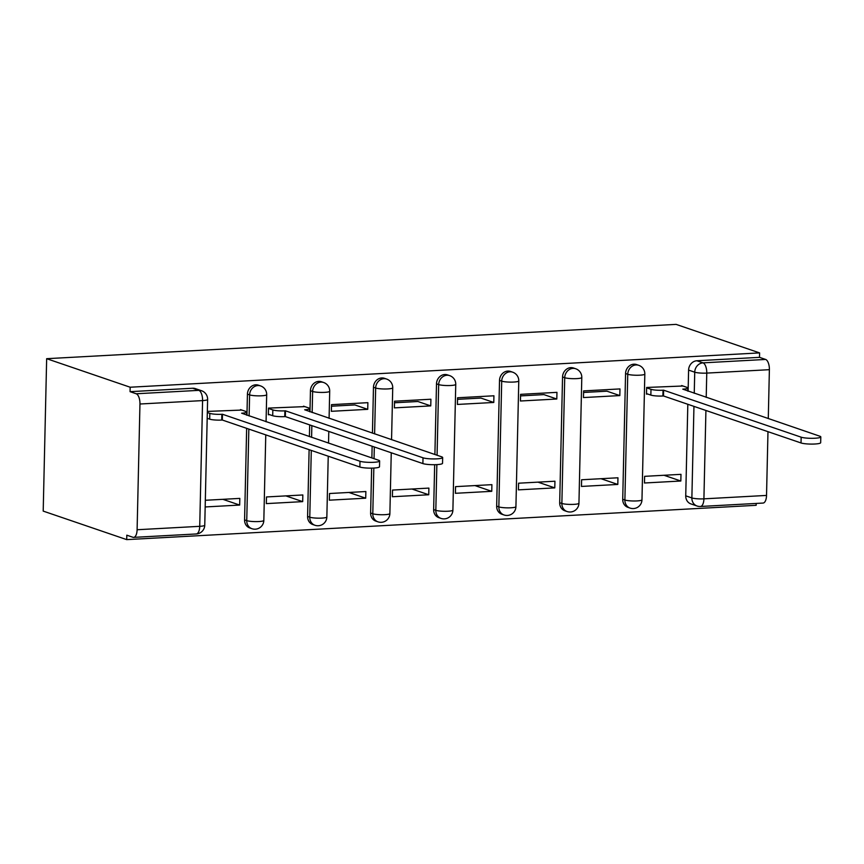 <?xml version="1.0" encoding="UTF-8"?>
<svg xmlns="http://www.w3.org/2000/svg" width="864" height="864" viewBox="0 0 864 864"><rect width="100%" height="100%" fill="white"/><g stroke="black" fill="none" stroke-linecap="round" stroke-linejoin="round"><path stroke-width="1.3" d="M258.422 385.193A8.996 7.97 108.9 0 0 255.712 384.815A8.996 7.97 108.9 0 0 247.428 394.146L249.61 394.891A8.996 7.97 -71.1 0 1 257.882 385.56A8.996 7.97 -71.1 0 1 260.593 385.927L258.422 385.193M321.44 381.748A8.996 7.97 108.9 0 0 318.73 381.38A8.996 7.97 108.9 0 0 310.446 390.712L312.628 391.457A8.996 7.97 -71.1 0 1 320.911 382.126A8.996 7.97 -71.1 0 1 323.622 382.493L321.44 381.748M384.469 378.313A8.996 7.97 108.9 0 0 381.758 377.946A8.996 7.97 108.9 0 0 373.475 387.277L375.656 388.012A8.996 7.97 -71.1 0 1 383.929 378.691A8.996 7.97 -71.1 0 1 386.64 379.058L384.469 378.313M447.487 374.879A8.996 7.97 108.9 0 0 444.776 374.512A8.996 7.97 108.9 0 0 436.504 383.832L438.674 384.577A8.996 7.97 -71.1 0 1 446.958 375.257A8.996 7.97 -71.1 0 1 449.669 375.624L447.487 374.879M510.516 371.444A8.996 7.97 108.9 0 0 507.805 371.077A8.996 7.97 108.9 0 0 499.522 380.398L501.703 381.143A8.996 7.97 -71.1 0 1 509.976 371.812A8.996 7.97 -71.1 0 1 512.687 372.19L510.516 371.444M573.534 368.01A8.996 7.97 108.9 0 0 570.823 367.632A8.996 7.97 108.9 0 0 562.55 376.963L564.721 377.708A8.996 7.97 -71.1 0 1 573.005 368.377A8.996 7.97 -71.1 0 1 575.716 368.755L573.534 368.01M636.563 364.565A8.996 7.97 108.9 0 0 633.852 364.198A8.996 7.97 108.9 0 0 625.568 373.529L627.75 374.274A8.996 7.97 -71.1 0 1 636.023 364.943A8.996 7.97 -71.1 0 1 638.734 365.31L636.563 364.565M694.246 393.293L694.732 372.19A8.996 7.97 -71.1 0 1 703.004 362.858L765.634 359.446L759.499 357.35L759.596 352.901L130.162 387.223L46.656 358.69L43.2 511.099L126.706 539.622L756.14 505.31L756.184 503.431M759.596 352.901L676.091 324.378L46.656 358.69M126.706 539.622L126.814 535.183L132.948 537.278A8.996 3.942 -93.1 0 0 133.639 537.376A8.996 3.942 -93.1 0 0 137.106 529.74L139.957 404.006A8.996 3.942 -93.1 0 0 136.199 393.768L198.817 390.355A8.996 7.97 -71.1 0 1 201.528 390.722L195.394 388.627A8.996 7.97 -71.1 0 0 192.683 388.249L198.817 390.355A8.996 3.942 -93.1 0 1 202.576 400.594L139.957 404.006M130.162 387.223L130.064 391.673L136.199 393.768M685.735 495.828L691.87 497.923A8.996 7.97 -71.1 0 0 697.043 506.002L690.908 503.906A8.996 7.97 -71.1 0 1 685.735 495.828L687.82 404.287M688.111 391.198L688.597 370.094L694.732 372.19A8.996 1.404 -178.7 0 0 706.763 373.097L706.212 397.386M705.92 410.465L703.912 498.841L766.53 495.428L767.977 431.676M768.28 418.586L769.381 369.684L706.763 373.097A8.996 3.942 -93.1 0 0 703.004 362.858L696.87 360.763A8.996 7.97 108.9 0 0 688.597 370.094M766.53 495.428A8.996 3.942 86.9 0 1 763.063 503.064L700.445 506.477A8.996 3.942 86.9 0 0 703.912 498.841A8.996 1.404 -178.7 0 1 691.87 497.923L693.954 406.382M765.634 359.446A8.996 3.942 86.9 0 1 769.381 369.684M682.992 386.003L646.639 387.461L646.488 394.135L647.816 394.06M680.832 481.01L680.983 474.347L644.62 476.334L644.468 482.998L680.832 481.01L664.027 475.276M617.803 484.445L617.954 477.781L581.602 479.768L581.45 486.432L617.803 484.445L601.009 478.71M619.823 395.582L619.974 388.919L583.61 390.906L583.459 397.57L619.823 395.582L606.96 391.187L583.578 392.461M554.785 487.879L554.936 481.216L518.573 483.203L518.422 489.866L554.785 487.879L537.98 482.144M556.805 399.017L556.956 392.353L520.592 394.34L520.441 401.004L556.805 399.017L543.942 394.621L520.56 395.896M491.756 491.324L491.908 484.661L455.555 486.637L455.404 493.301L491.756 491.324L474.962 485.579M493.776 402.462L493.927 395.788L457.564 397.775L457.412 404.438L493.776 402.462L480.913 398.066L457.531 399.341M428.738 494.759L428.89 488.095L392.526 490.072L392.375 496.735L428.738 494.759L411.934 489.013M430.758 405.896L430.909 399.233L394.546 401.209L394.394 407.873L430.758 405.896L417.895 401.501L394.513 402.775M365.71 498.193L365.861 491.53L329.508 493.517L329.357 500.18L365.71 498.193L348.916 492.458M367.729 409.331L367.88 402.667L331.517 404.644L331.366 411.307L367.729 409.331L354.866 404.935L331.484 406.21M302.692 501.628L302.843 494.964L266.479 496.951L266.328 503.615L302.692 501.628L285.887 495.893M304.841 406.62L268.499 408.089L268.348 414.752L269.676 414.677M205.178 506.952L239.663 505.062L222.869 499.327M239.663 505.062L239.814 498.398L205.33 500.278M241.823 410.065L207.338 411.415M244.577 519.89L246.748 520.636A8.996 7.97 -71.1 0 0 251.921 528.703L249.739 527.958A8.996 7.97 108.9 0 1 244.577 519.89L246.65 428.339M246.953 415.26L247.428 394.146M307.595 516.445L309.776 517.19A8.996 7.97 -71.1 0 0 314.95 525.269L312.768 524.524A8.996 7.97 108.9 0 1 307.595 516.445L309.118 449.68M309.409 436.601L309.679 424.904M309.971 411.815L310.446 390.712M370.624 513.011L372.794 513.756A8.996 7.97 -71.1 0 0 377.968 521.834L375.797 521.089A8.996 7.97 108.9 0 1 370.624 513.011L371.639 468.137M371.876 457.942L372.136 446.245M372.438 433.156L373.475 387.277M433.642 509.576L435.823 510.322A8.996 7.97 -71.1 0 0 440.996 518.4L438.815 517.655A8.996 7.97 108.9 0 1 433.642 509.576L434.668 464.702M434.894 454.496L436.504 383.832M496.67 506.142L498.841 506.887A8.996 7.97 -71.1 0 0 504.014 514.966L501.844 514.22A8.996 7.97 108.9 0 1 496.67 506.142L499.522 380.398M559.688 502.708L561.87 503.453A8.996 7.97 -71.1 0 0 567.043 511.52L564.862 510.775A8.996 7.97 108.9 0 1 559.688 502.708L562.55 376.963M622.717 499.273L624.888 500.008A8.996 7.97 -71.1 0 0 630.061 508.086L627.89 507.341A8.996 7.97 108.9 0 1 622.717 499.273L625.568 373.529M130.064 391.673L192.683 388.249M759.499 357.35L696.87 360.763M646.628 387.828L650.992 389.318A8.996 1.404 1.3 0 0 663.023 390.226L663.628 390.193L663.498 395.971L662.893 396.004A8.996 1.404 -178.7 0 1 650.851 395.096L646.499 393.606M663.628 390.193L801.166 437.184A10.346 1.62 1.3 0 0 812.776 438.307A10.346 1.62 1.3 0 0 820.8 436.914L820.67 442.692A10.346 1.62 -178.7 0 1 812.635 444.085A10.346 1.62 -178.7 0 1 801.025 442.962L663.498 395.971M820.8 436.914A10.346 1.62 1.3 0 0 819.742 436.18L682.819 389.156A8.996 1.404 1.3 0 0 687.863 388.001A8.996 1.404 1.3 0 0 686.945 387.364L681.664 385.56M268.488 408.445L272.84 409.936A8.996 1.404 1.3 0 0 284.882 410.854L285.487 410.821L285.358 416.588L284.753 416.621A8.996 1.404 -178.7 0 1 272.711 415.714L268.358 414.223M285.487 410.821L423.014 457.801A10.346 1.62 1.3 0 0 434.624 458.924A10.346 1.62 1.3 0 0 442.66 457.531L442.53 463.309A10.346 1.62 -178.7 0 1 434.495 464.702A10.346 1.62 -178.7 0 1 422.885 463.579L285.358 416.588M442.66 457.531A10.346 1.62 1.3 0 0 441.601 456.797L304.679 409.774A8.996 1.404 1.3 0 0 309.722 408.618A8.996 1.404 1.3 0 0 308.804 407.981L303.523 406.177M207.317 412.517L209.822 413.37A8.996 1.404 1.3 0 0 221.854 414.288L222.469 414.256L222.329 420.034L221.724 420.066A8.996 1.404 -178.7 0 1 209.693 419.148L207.187 418.295M222.469 414.256L359.996 461.246A10.346 1.62 1.3 0 0 371.606 462.37A10.346 1.62 1.3 0 0 379.631 460.966L379.501 466.744A10.346 1.62 -178.7 0 1 371.477 468.137A10.346 1.62 -178.7 0 1 359.867 467.014L222.329 420.034M379.631 460.966A10.346 1.62 1.3 0 0 378.583 460.231L241.65 413.208A8.996 1.404 1.3 0 0 246.694 412.063A8.996 1.404 1.3 0 0 245.776 411.415L240.505 409.612M137.106 529.74L199.724 526.327L202.576 400.594A8.996 1.404 1.3 0 0 207.619 399.438A8.996 8.996 0 0 0 201.528 390.722M251.921 528.703A8.996 8.996 0 0 0 263.833 520.398A8.996 1.404 1.3 0 1 258.79 521.543A8.996 1.404 1.3 0 1 246.748 520.636L248.832 429.084M249.124 415.994L249.61 394.891A8.996 1.404 1.3 0 0 261.641 395.798A8.996 1.404 -178.7 0 0 266.684 394.654A8.996 8.996 0 0 0 260.593 385.927M314.95 525.269A8.996 8.996 0 0 0 326.851 516.953A8.996 1.404 1.3 0 1 321.808 518.108A8.996 1.404 1.3 0 1 309.776 517.19L311.288 450.425M311.591 437.335L311.85 425.65M312.152 412.56L312.628 391.457A8.996 1.404 1.3 0 0 324.67 392.364A8.996 1.404 -178.7 0 0 329.702 391.219A8.996 8.996 0 0 0 323.622 382.493M377.968 521.834A8.996 8.996 0 0 0 389.88 513.518A8.996 1.404 1.3 0 1 384.836 514.674A8.996 1.404 1.3 0 1 372.794 513.756L373.831 468.061M374.047 458.676L374.317 446.99M374.609 433.901L375.656 388.012A8.996 1.404 1.3 0 0 387.688 388.93A8.996 1.404 -178.7 0 0 392.731 387.774A8.996 8.996 0 0 0 386.64 379.058M440.996 518.4A8.996 8.996 0 0 0 452.898 510.084A8.996 1.404 1.3 0 1 447.854 511.229A8.996 1.404 1.3 0 1 435.823 510.322L436.86 464.627M437.076 455.242L438.674 384.577A8.996 1.404 1.3 0 0 450.716 385.495A8.996 1.404 -178.7 0 0 455.749 384.34A8.996 8.996 0 0 0 449.669 375.624M504.014 514.966A8.996 8.996 0 0 0 515.927 506.65A8.996 1.404 1.3 0 1 510.883 507.794A8.996 1.404 1.3 0 1 498.841 506.887L501.703 381.143A8.996 1.404 1.3 0 0 513.734 382.05A8.996 1.404 -178.7 0 0 518.778 380.905A8.996 8.996 0 0 0 512.687 372.19M567.043 511.52A8.996 8.996 0 0 0 578.945 503.215A8.996 1.404 1.3 0 1 573.912 504.36A8.996 1.404 1.3 0 1 561.87 503.453L564.721 377.708A8.996 1.404 1.3 0 0 576.763 378.616A8.996 1.404 -178.7 0 0 581.796 377.471A8.996 8.996 0 0 0 575.716 368.755M630.061 508.086A8.996 8.996 0 0 0 641.974 499.781A8.996 1.404 1.3 0 1 636.93 500.926A8.996 1.404 1.3 0 1 624.888 500.008L627.75 374.274A8.996 1.404 1.3 0 0 639.781 375.181A8.996 1.404 -178.7 0 0 644.825 374.036A8.996 8.996 0 0 0 638.734 365.31M204.757 525.182A8.996 1.404 1.3 0 1 199.724 526.327A8.996 3.942 86.9 0 1 196.258 533.963A8.996 8.996 0 0 0 204.757 525.182L207.619 399.438M663.023 390.226L662.893 396.004M650.992 389.318L650.851 395.096M801.166 437.184L801.025 442.962M284.882 410.854L284.753 416.621M272.84 409.936L272.711 415.714M423.014 457.801L422.885 463.579M221.854 414.288L221.724 420.066M209.822 413.37L209.693 419.148M359.996 461.246L359.867 467.014M644.825 374.036L641.974 499.781M581.796 377.471L578.945 503.215M518.778 380.905L515.927 506.65M455.749 384.34L452.898 510.084M392.731 387.774L391.554 439.69M391.252 452.768L389.88 513.518M329.702 391.219L329.087 418.349M328.795 431.428L328.525 443.124M328.234 456.214L326.851 516.953M266.684 394.654L266.069 421.783M265.766 434.873L263.833 520.398M133.639 537.376L196.258 533.963M697.043 506.002A8.996 8.996 0 0 0 700.445 506.477M687.863 388.001L687.787 391.09M309.722 408.618L309.647 411.707M246.694 412.063L246.629 415.141"/></g></svg>
